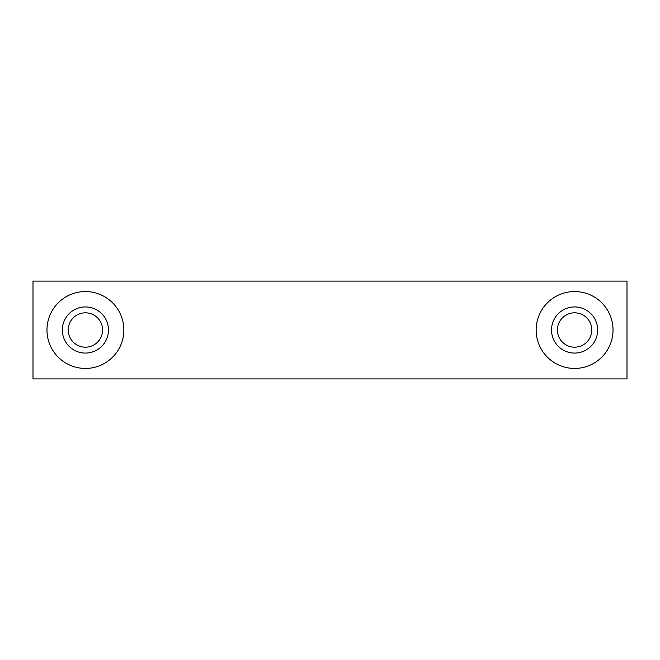 <?xml version="1.0" encoding="UTF-8"?>
<svg xmlns="http://www.w3.org/2000/svg" width="660" height="660" viewBox="0 0 660 660"><rect width="100%" height="100%" fill="white"/><g stroke="black" fill="none" stroke-linecap="round" stroke-linejoin="round"><path stroke-width="0.99" d="M627 378.914L33 378.914L33 281.086L627 281.086L627 378.914M574.588 312.823A17.177 17.177 0 0 1 589.471 338.588A17.177 17.177 0 0 1 559.713 338.588A17.177 17.177 0 0 1 574.588 312.823M574.588 291.563A38.437 38.437 0 0 1 607.876 349.214A38.437 38.437 0 0 1 541.299 349.214A38.437 38.437 0 0 1 574.588 291.563M574.588 306.941A23.059 23.059 0 0 1 594.561 341.534A23.059 23.059 0 0 1 554.614 341.534A23.059 23.059 0 0 1 574.588 306.941M85.412 291.563A38.437 38.437 0 0 1 118.701 349.214A38.437 38.437 0 0 1 52.123 349.214A38.437 38.437 0 0 1 85.412 291.563M85.412 306.941A23.059 23.059 0 0 1 105.385 341.534A23.059 23.059 0 0 1 65.439 341.534A23.059 23.059 0 0 1 85.412 306.941M85.412 312.823A17.177 17.177 0 0 1 100.287 338.588A17.177 17.177 0 0 1 70.529 338.588A17.177 17.177 0 0 1 85.412 312.823"/></g></svg>
